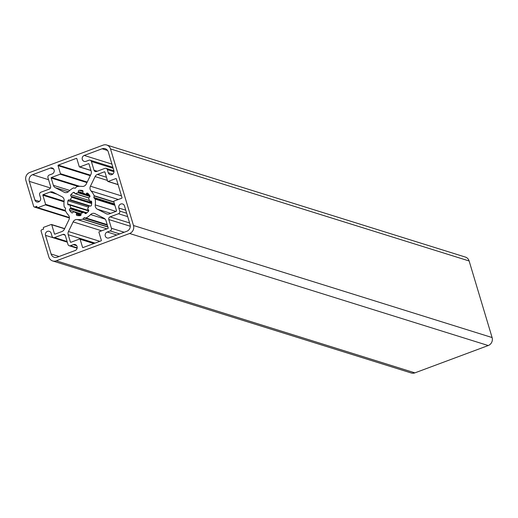 <?xml version="1.0" encoding="UTF-8"?>
<svg xmlns="http://www.w3.org/2000/svg" width="518" height="518" viewBox="0 0 518 518"><rect width="100%" height="100%" fill="white"/><g stroke="black" fill="none" stroke-linecap="round" stroke-linejoin="round"><path stroke-width="0.78" d="M83.955 217.884A0.421 0.388 107.4 0 1 84.33 217.748L85.755 218.026A0.421 0.388 -72.6 0 0 86.001 217.987A16.777 15.663 -72.6 0 0 90.585 214.569A4.196 3.917 107.4 0 1 95.137 213.701L104.06 218.259A4.196 3.917 107.4 0 1 105.996 220.629L108.191 227.939A0.421 0.388 107.4 0 1 107.932 228.47L99.191 231.734A0.421 0.388 -72.6 0 0 98.932 232.265L101.347 240.313A0.421 0.388 107.4 0 1 101.088 240.851L83.035 247.572A0.421 0.388 107.4 0 1 82.543 247.319L80.128 239.271A0.421 0.388 -72.6 0 0 79.636 239.018L70.888 242.275A0.421 0.388 107.4 0 1 70.396 242.023L68.201 234.712A4.196 3.917 107.4 0 1 68.473 231.527L73.135 221.898A4.196 3.917 107.4 0 1 77.24 219.541A16.777 15.663 -72.6 0 0 82.757 219.198A0.421 0.388 -72.6 0 0 82.971 219.062L83.955 217.884L107.368 225.201M45.506 235.36A3.147 2.933 107.4 0 1 49.268 231.313A3.147 2.933 107.4 0 1 51.152 233.262L52.065 236.305A2.098 1.955 -72.6 0 0 54.532 237.568L62.898 234.447A2.098 1.955 107.4 0 1 65.365 235.709L67.987 244.451A2.098 1.955 -72.6 0 0 70.461 245.713L73.375 244.625A3.147 2.933 107.4 0 1 77.214 247.481A3.147 2.933 107.4 0 1 75.142 250.518L57.278 257.174A5.245 4.895 107.4 0 1 54.241 257.271A5.245 4.895 107.4 0 1 51.107 254.014L45.506 235.36L67.308 242.171M118.836 208.035A3.147 2.933 107.4 0 1 122.598 203.982A3.147 2.933 107.4 0 1 124.475 205.937L130.076 224.585A5.245 4.895 107.4 0 1 126.845 231.248L108.987 237.904A3.147 2.933 107.4 0 1 105.148 235.049A3.147 2.933 107.4 0 1 107.22 232.012L110.133 230.931A2.098 1.955 -72.6 0 0 111.422 228.263L108.799 219.528A2.098 1.955 107.4 0 1 110.094 216.861L118.46 213.746A2.098 1.955 -72.6 0 0 119.749 211.079L118.836 208.035L125.757 210.198M78.276 191.511A1.049 0.978 107.4 0 1 79.215 190.3A12.788 11.94 107.4 0 1 82.291 190.462A1.049 0.978 107.4 0 1 83.016 191.764L82.789 192.534A0.421 0.388 -72.6 0 0 83.029 193.039A10.483 9.79 107.4 0 1 85.399 194.25A0.421 0.388 -72.6 0 0 85.936 194.14L86.396 193.492A1.049 0.978 107.4 0 1 87.846 193.305A12.788 11.94 107.4 0 1 89.828 195.726A1.049 0.978 107.4 0 1 89.446 197.228L88.779 197.617A0.421 0.388 -72.6 0 0 88.604 198.174A10.483 9.79 107.4 0 1 89.407 200.835A0.421 0.388 -72.6 0 0 89.847 201.165L90.592 201.029A1.049 0.978 107.4 0 1 91.699 201.975A12.788 11.94 107.4 0 1 91.427 205.238A1.049 0.978 107.4 0 1 90.164 206.06L89.452 205.847A0.421 0.388 -72.6 0 0 88.96 206.125A10.483 9.79 107.4 0 1 87.723 208.676A0.421 0.388 -72.6 0 0 87.801 209.246L88.397 209.706A1.049 0.978 107.4 0 1 88.52 211.234A12.788 11.94 107.4 0 1 86.15 213.422A1.049 0.978 107.4 0 1 84.751 213.086L84.402 212.393A0.421 0.388 -72.6 0 0 83.884 212.231A10.483 9.79 107.4 0 1 81.332 213.176A0.421 0.388 -72.6 0 0 81.009 213.656L81.106 214.439A1.049 0.978 107.4 0 1 80.167 215.656A12.788 11.94 107.4 0 1 77.091 215.494A1.049 0.978 107.4 0 1 76.366 214.193L76.593 213.422A0.421 0.388 -72.6 0 0 76.353 212.917A10.483 9.79 107.4 0 1 73.983 211.707A0.421 0.388 -72.6 0 0 73.446 211.81L72.986 212.458A1.049 0.978 107.4 0 1 71.536 212.652A12.788 11.94 107.4 0 1 69.554 210.23A1.049 0.978 107.4 0 1 69.936 208.728L70.603 208.333A0.421 0.388 -72.6 0 0 70.778 207.783A10.483 9.79 107.4 0 1 69.975 205.115A0.421 0.388 -72.6 0 0 69.541 204.791L68.79 204.927A1.049 0.978 107.4 0 1 67.683 203.975A12.788 11.94 107.4 0 1 67.955 200.719A1.049 0.978 107.4 0 1 69.218 199.896L69.93 200.11A0.421 0.388 -72.6 0 0 70.422 199.831A10.483 9.79 107.4 0 1 71.659 197.274A0.421 0.388 -72.6 0 0 71.581 196.71L70.985 196.251A1.049 0.978 107.4 0 1 70.862 194.723A12.788 11.94 107.4 0 1 73.232 192.528A1.049 0.978 107.4 0 1 74.637 192.871L74.98 193.564A0.421 0.388 -72.6 0 0 75.498 193.726A10.483 9.79 107.4 0 1 76.748 193.162A10.483 9.79 107.4 0 1 78.05 192.774A0.421 0.388 -72.6 0 0 78.373 192.295L78.276 191.511L82.893 192.955M73.627 187.93A0.421 0.388 -72.6 0 0 73.388 187.963A16.777 15.663 -72.6 0 0 68.797 191.388A4.196 3.917 107.4 0 1 64.245 192.256L55.322 187.691A4.196 3.917 107.4 0 1 53.386 185.327L51.191 178.011A0.421 0.388 107.4 0 1 51.45 177.48L60.192 174.223A0.421 0.388 -72.6 0 0 60.451 173.692L58.035 165.637A0.421 0.388 107.4 0 1 58.294 165.106L76.347 158.378A0.421 0.388 107.4 0 1 76.839 158.631L79.254 166.686A0.421 0.388 -72.6 0 0 79.746 166.938L88.494 163.675A0.421 0.388 107.4 0 1 88.986 163.928L91.181 171.244A4.196 3.917 107.4 0 1 90.909 174.43L86.247 184.058A4.196 3.917 107.4 0 1 82.142 186.415A16.777 15.663 -72.6 0 0 76.625 186.758A0.421 0.388 -72.6 0 0 76.411 186.894L75.427 188.066A0.421 0.388 107.4 0 1 75.052 188.209L73.627 187.93M106.747 145.021L465.358 257.064A6.287 5.873 107.4 0 1 469.127 260.968L492.1 337.548A6.287 5.873 107.4 0 1 488.228 345.538L414.899 372.863A6.287 5.873 107.4 0 1 411.253 372.979L52.642 260.936A6.287 5.873 107.4 0 1 48.873 257.032L41.097 231.112A1.049 0.978 107.4 0 1 41.744 229.778L43.622 229.079L43.331 228.095A0.628 0.589 107.4 0 1 43.719 227.298L51.237 224.495A0.421 0.388 107.4 0 1 51.729 224.747L54.468 233.877A0.421 0.388 -72.6 0 0 54.966 234.13L61.966 231.52A4.196 3.917 -72.6 0 0 64.284 229.383L68.946 219.755A4.196 3.917 -72.6 0 0 68.305 214.97A16.777 15.663 107.4 0 1 65.249 210.243A0.421 0.388 107.4 0 1 65.223 209.984L65.54 208.469A0.421 0.388 -72.6 0 0 65.423 208.074L64.349 207.077A0.421 0.388 107.4 0 1 64.232 206.857A16.777 15.663 107.4 0 1 64.122 201.029A4.196 3.917 -72.6 0 0 62.056 196.775L53.134 192.217A4.196 3.917 -72.6 0 0 50.129 192.055L43.123 194.664A0.421 0.388 -72.6 0 0 42.864 195.195L45.603 204.325A0.421 0.388 107.4 0 1 45.344 204.863L37.827 207.666A0.628 0.589 107.4 0 1 37.082 207.284L36.791 206.3L34.913 207.006A1.049 0.978 107.4 0 1 33.676 206.371L25.9 180.452A6.287 5.873 107.4 0 1 29.772 172.462L103.101 145.137A6.287 5.873 107.4 0 1 106.747 145.021A6.287 5.873 107.4 0 1 110.509 148.925L133.482 225.498A6.287 5.873 107.4 0 1 129.61 233.495L56.281 260.819A6.287 5.873 107.4 0 1 52.642 260.936M40.546 197.915A3.147 2.933 107.4 0 1 36.791 201.968A3.147 2.933 107.4 0 1 34.907 200.019L29.312 181.365A5.245 4.895 107.4 0 1 32.537 174.708L50.401 168.052A3.147 2.933 107.4 0 1 54.241 170.901A3.147 2.933 107.4 0 1 52.169 173.938L49.249 175.026A2.098 1.955 -72.6 0 0 47.96 177.687L50.583 186.428A2.098 1.955 107.4 0 1 49.294 189.089L40.922 192.21A2.098 1.955 -72.6 0 0 39.633 194.872L40.546 197.915M86.007 161.325A3.147 2.933 107.4 0 1 82.168 158.476A3.147 2.933 107.4 0 1 84.24 155.439L102.104 148.783A5.245 4.895 107.4 0 1 105.141 148.685A5.245 4.895 107.4 0 1 108.275 151.936L113.876 170.59A3.147 2.933 107.4 0 1 110.114 174.644A3.147 2.933 107.4 0 1 108.236 172.695L107.323 169.651A2.098 1.955 -72.6 0 0 104.85 168.389L96.484 171.503A2.098 1.955 107.4 0 1 94.017 170.241L91.395 161.506A2.098 1.955 -72.6 0 0 88.921 160.243L86.007 161.325M94.14 195.713A16.777 15.663 -72.6 0 0 91.084 190.987A4.196 3.917 107.4 0 1 90.436 186.202L95.105 176.573A4.196 3.917 107.4 0 1 97.416 174.43L104.416 171.821A0.421 0.388 107.4 0 1 104.914 172.073L107.653 181.203A0.421 0.388 -72.6 0 0 108.145 181.455L115.857 178.587A0.421 0.388 107.4 0 1 116.349 178.839L122.002 197.688A0.421 0.388 107.4 0 1 121.743 198.219L114.038 201.094A0.421 0.388 -72.6 0 0 113.779 201.625L116.518 210.755A0.421 0.388 107.4 0 1 116.259 211.292L109.259 213.902A4.196 3.917 107.4 0 1 106.255 213.74L97.332 209.175A4.196 3.917 107.4 0 1 95.26 204.921A16.777 15.663 -72.6 0 0 95.157 199.1A0.421 0.388 -72.6 0 0 95.034 198.88L93.959 197.876A0.421 0.388 107.4 0 1 93.842 197.487L94.159 195.966A0.421 0.388 -72.6 0 0 94.14 195.713L113.85 201.871M101.664 230.808L73.135 221.898M105.167 219.12L90.585 214.569M88.604 197.818L75.498 193.726M74.696 192.987L73.232 192.528M88.559 207.155L67.955 200.719M73.88 211.655L81.041 213.889L73.983 211.707M86.61 213.079L84.402 212.393M88.727 194.224L86.396 193.492M414.899 372.863L56.281 260.819M64.582 228.762L51.729 224.747M55.109 234.078L54.468 233.877M57.045 194.218L50.129 192.055M64.096 201.217L43.123 194.664M64.025 201.806L42.864 195.195M65.359 210.496L45.603 204.325M65.695 211.221L45.344 204.863M69.386 217.521L37.827 207.666M69.393 217.78L34.913 207.006M469.127 260.968L110.509 148.925M492.1 337.548L133.482 225.498M488.228 345.538L129.61 233.495M39.446 201.437L34.907 200.019M50.466 187.976L29.312 181.365M48.569 179.714L32.537 174.708M53.684 169.075L50.401 168.052M111.92 164.083L84.24 155.439M107.582 150.492L102.104 148.783M112.775 174.113L108.236 172.695M113.999 171.736L107.323 169.651M97.203 171.238L94.017 170.241M113.189 168.318L91.395 161.506M65.43 192.625L64.245 192.256M68.376 191.77L55.322 187.691M69.762 190.443L53.386 185.327M78.192 186.448L51.191 178.011M79.714 186.312L51.45 177.48M86.959 182.582L60.192 174.223M87.218 182.051L60.451 173.692M90.287 175.719L58.035 165.637M90.546 175.181L58.294 165.106M76.787 158.514L76.347 158.378M90.935 170.428L79.746 166.938M88.928 163.817L88.494 163.675M118.324 199.495L91.084 190.987M121.465 195.895L90.436 186.202M107.414 180.419L95.105 176.573M106.468 177.26L97.416 174.43M104.856 171.957L104.416 171.821M118.065 184.557L108.145 181.455M116.291 178.723L115.857 178.587M107.433 214.109L106.255 213.74M110.71 213.358L97.332 209.175M115.98 211.396L95.26 204.921M114.867 205.257L95.157 199.1M114.808 205.057L95.034 198.88M114.588 204.325L93.959 197.876M114.472 203.93L93.842 197.487M113.934 202.143L94.159 195.966M89.756 195.61L85.612 194.321M89.523 195.26L85.936 194.14M91.667 201.729L89.847 201.165M91.408 201.288L90.592 201.029M86.046 213.487L84.751 213.086M80.601 215.514L76.366 214.193M81.086 214.828L76.593 213.422M81.099 214.4L76.353 212.917M72.306 212.892L71.536 212.652M81.028 213.811L69.554 210.23M82.776 212.743L69.936 208.728M83.579 212.386L70.603 208.333M86.927 212.827L70.778 207.783M88.688 210.962L69.975 205.115M88.746 210.794L69.865 204.895M88.779 210.573L67.683 203.975M88.979 206.073L69.218 199.896M88.986 206.06L69.93 200.11M90.469 206.093L70.422 199.831M91.667 203.529L71.659 197.274M91.699 202.991L71.581 196.71M91.705 202.719L70.985 196.251M89.342 200.498L70.862 194.723M89.957 196.497L78.05 192.774M89.912 195.901L78.373 192.295M83.061 191.498L79.215 190.3M116.777 235.004L107.22 232.012M119.69 233.916L110.133 230.931M124.171 232.245L111.422 228.263M130.296 226.243L108.799 219.528M129.584 222.954L110.094 216.861M127.687 216.628L118.46 213.746M126.67 213.241L119.749 211.079M76.658 245.655L73.375 244.625M59.071 256.507L51.107 254.014M67.1 241.498L54.532 237.568M65.093 235.133L62.898 234.447M77.195 247.818L70.461 245.713M107.194 224.611L86.001 217.987M83.178 247.52L82.543 247.319M93.829 243.551L80.128 239.271M71.037 242.223L70.396 242.023M95.047 243.097L68.201 234.712M99.825 241.317L68.473 231.527M106.973 228.833L77.24 219.541M107.925 227.065L82.757 219.198M107.861 226.839L82.971 219.062M107.284 224.916L84.33 217.748M107.226 224.734L85.755 218.026M86.72 212.995L84.175 212.199M64.659 228.606L51.483 224.488M69.393 217.651L37.464 207.673M69.393 217.987L34.305 207.025M113.928 170.804L106.067 168.35M112.892 167.314L90.138 160.204M90.961 170.526L79.507 166.945M118.091 184.648L107.899 181.468M89.769 195.636L85.502 194.302M91.673 201.78L89.666 201.152M88.759 210.748L69.716 204.804M88.572 197.934L75.207 193.758M67.243 241.958L53.315 237.607M77.124 248.213L69.244 245.752M94.095 243.454L79.876 239.012"/></g></svg>
